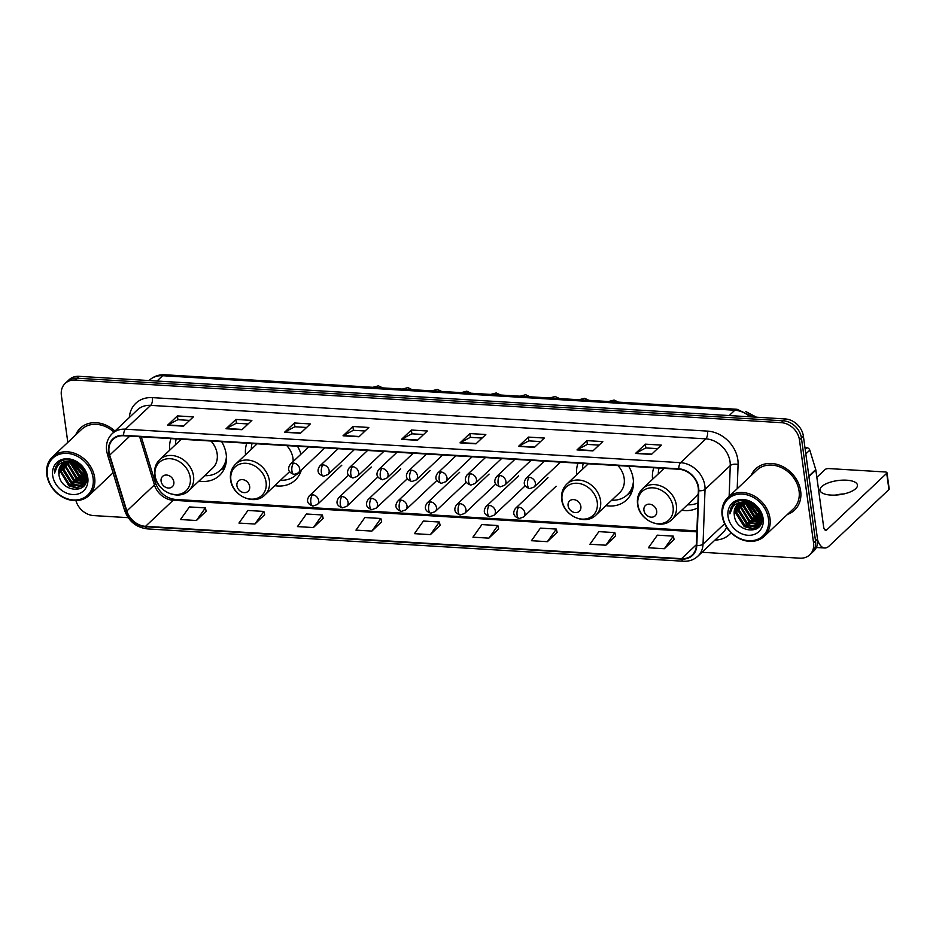 <?xml version="1.0" encoding="UTF-8"?>
<svg xmlns="http://www.w3.org/2000/svg" width="936" height="936" viewBox="0 0 936 936"><rect width="100%" height="100%" fill="white"/><g stroke="black" fill="none" stroke-linecap="round" stroke-linejoin="round"><path stroke-width="1.4" d="M681.771 510.214A31.309 25.646 -133.3 0 0 697.741 507.897M605.943 505.639A31.309 25.646 -133.3 0 0 626.523 500.011A31.309 25.646 -133.3 0 0 633.216 478.951A31.309 25.646 -133.3 0 0 628.664 466.222M274.763 485.655A31.309 25.646 -133.3 0 0 295.343 480.039A31.309 25.646 -133.3 0 0 301.322 470.094M198.935 481.081A31.309 25.646 -133.3 0 0 219.515 475.465A31.309 25.646 -133.3 0 0 226.208 454.393A31.309 25.646 -133.3 0 0 221.656 441.663M300.982 454.159A31.309 25.646 -133.3 0 0 297.484 446.238M246.788 443.184A31.309 25.646 -133.3 0 0 245.56 454.72M577.957 463.168A31.309 25.646 -133.3 0 0 576.74 474.704M653.784 467.743A31.309 25.646 -133.3 0 0 652.567 479.279M170.949 438.61A31.309 25.646 -133.3 0 0 169.732 450.146M702.012 552.275L799.835 558.184A17.726 14.52 -133.3 0 0 809.78 554.802L813.723 551.082A17.726 14.52 -133.3 0 0 817.502 539.159L803.392 436.164A17.726 14.52 -133.3 0 0 785.21 418.942L79.045 376.33A17.726 14.52 -133.3 0 0 69.1 379.712L67.135 381.572A17.726 14.52 -133.3 0 1 77.068 378.202A17.726 14.52 -133.3 0 0 67.135 381.572L65.169 383.432A17.726 14.52 -133.3 0 0 61.378 395.355L67.813 442.389M809.78 554.802A17.726 14.52 -133.3 0 0 813.559 542.88L799.449 439.885A17.726 14.52 -133.3 0 0 781.267 422.662L783.245 420.802L77.068 378.202L783.245 420.802A17.726 14.52 -133.3 0 1 801.427 438.025A17.726 14.52 -133.3 0 0 783.245 420.802L785.21 418.942M813.559 542.88L815.537 541.02L801.427 438.025L815.537 541.02A17.726 14.52 -133.3 0 1 811.746 552.942A17.726 14.52 -133.3 0 0 815.537 541.02L817.502 539.159M112.18 473.628A28.361 23.224 -133.3 0 0 113.197 473.253A28.361 23.224 -133.3 0 1 112.18 473.628M787.504 514.367A28.361 23.224 -133.3 0 0 794.594 510.108A28.361 23.224 -133.3 0 0 800.654 491.026A28.361 23.224 -133.3 0 0 782.449 466.444A28.361 23.224 -133.3 0 0 755.668 468.866A28.361 23.224 -133.3 0 0 751.011 475.71A28.361 23.224 -133.3 0 1 755.668 468.866L755.668 468.866A28.361 23.224 -133.3 0 1 782.449 466.444A28.361 23.224 -133.3 0 1 800.654 491.026A28.361 23.224 -133.3 0 1 794.594 510.108A28.361 23.224 -133.3 0 1 787.504 514.367M109.032 452.076A18.907 15.491 46.7 0 1 113.069 439.358A18.907 15.491 46.7 0 1 123.669 435.755L678.822 469.252A18.907 15.491 46.7 0 1 698.373 490.616L696.384 545.337A18.907 15.491 46.7 0 1 692.184 555.06A18.907 15.491 46.7 0 1 681.583 558.663L145.56 526.324A18.907 15.491 46.7 0 1 126.84 510.974L109.699 455.107A18.907 15.491 46.7 0 1 109.032 452.076M108.599 452.053A19.375 15.877 -133.3 0 0 109.29 455.153L126.43 511.021A19.375 15.877 -133.3 0 0 145.618 526.757L681.642 559.096A19.375 15.877 -133.3 0 0 696.805 545.431L698.794 490.721A19.375 15.877 -133.3 0 0 678.764 468.819L123.611 435.322A19.375 15.877 -133.3 0 0 108.599 452.053M651.444 454.416L661.307 445.103L645.349 444.144L635.497 453.445L651.444 454.416M657.563 448.636L645.817 447.935L635.848 453.188A4.727 2.047 93.5 0 0 635.497 453.445M645.863 447.935L645.349 444.144M592.956 450.883L602.807 441.581L586.86 440.622L576.997 449.923L592.956 450.883M599.063 445.115L587.317 444.401L577.348 449.666A4.727 2.047 93.5 0 0 576.997 449.923M587.375 444.401L586.86 440.622M534.456 447.349L544.319 438.048L528.36 437.089L518.509 446.39L534.456 447.349M540.575 441.581L528.828 440.868L518.86 446.133A4.727 2.047 93.5 0 0 518.509 446.39M528.887 440.879L528.36 437.089M475.968 443.828L485.819 434.526L469.872 433.555L460.009 442.868L475.968 443.828M482.087 438.048L470.328 437.346L460.36 442.611A4.727 2.047 93.5 0 0 460.009 442.868M470.387 437.346L469.872 433.555M183.503 426.184L193.354 416.883L177.407 415.912L167.544 425.225L183.503 426.184M189.622 420.404L177.863 419.702L167.895 424.967A4.727 2.047 93.5 0 0 167.544 425.225M177.922 419.702L177.407 415.912M241.991 429.706L251.854 420.404L235.895 419.445L226.044 428.746L241.991 429.706M248.11 423.938L236.363 423.224L226.395 428.489A4.727 2.047 93.5 0 0 226.044 428.746M236.422 423.236L235.895 419.445M300.491 433.239L310.342 423.938L294.395 422.978L284.532 432.28L300.491 433.239M306.599 427.471L294.852 426.757L284.883 432.022A4.727 2.047 93.5 0 0 284.532 432.28M294.91 426.757L294.395 422.978M358.979 436.773L368.831 427.459L352.884 426.5L343.032 435.802L358.979 436.773M365.099 430.993L353.34 430.291L343.383 435.544A4.727 2.047 93.5 0 0 343.032 435.802M353.399 430.291L352.884 426.5M417.468 440.294L427.331 430.993L411.372 430.034L401.521 439.335L417.468 440.294M423.587 434.526L411.84 433.813L401.872 439.078A4.727 2.047 93.5 0 0 401.521 439.335M411.899 433.813L411.372 430.034M114.952 431.086A28.361 23.224 -133.3 0 0 80.344 428.126A28.361 23.224 -133.3 0 0 75.676 434.971A28.361 23.224 -133.3 0 1 80.344 428.126A28.361 23.224 -133.3 0 1 114.952 431.086M781.267 422.662L75.102 380.063A17.726 14.52 -133.3 0 0 65.169 383.432M75.945 500.631A17.726 14.52 -133.3 0 0 93.67 515.584L128.173 517.666M547.385 541.675L556.347 529.074L540.388 528.115L531.426 540.715L547.385 541.675L557.119 532.362M605.873 545.208L614.835 532.596L598.876 531.636L589.926 544.249L605.873 545.208L615.607 535.895M664.361 548.73L673.323 536.129L657.376 535.17L648.414 547.771L664.361 548.73L674.095 539.428M371.896 531.086L380.858 518.485L364.911 517.526L355.949 530.127L371.896 531.086L381.631 521.785M313.408 527.565L322.37 514.964L306.411 513.993L297.461 526.605L313.408 527.565L323.142 518.251M254.92 524.031L263.87 511.43L247.923 510.471L238.961 523.072L254.92 524.031L264.654 514.718M196.42 520.51L205.382 507.897L189.435 506.938L180.472 519.538L196.42 520.51L206.154 511.196M488.885 538.153L497.847 525.541L481.9 524.581L472.937 537.182L488.885 538.153L498.619 528.84M430.396 534.62L439.358 522.019L423.4 521.048L414.437 533.66L430.396 534.62L440.131 525.307M439.358 522.019L440.154 525.412M380.858 518.485L381.654 521.879M322.37 514.964L323.166 518.357M263.87 511.43L264.677 514.823M205.382 507.897L206.177 511.29M497.847 525.541L498.642 528.934M556.347 529.074L557.142 532.467M614.835 532.596L615.631 536M673.323 536.129L674.119 539.522M93.097 478.039A25.401 20.814 -133.3 0 0 67.041 453.352A25.401 20.814 -133.3 0 0 47.373 475.277A25.401 20.814 -133.3 0 0 73.429 499.976A25.401 20.814 -133.3 0 0 93.097 478.039M94.653 477.641A26.582 21.774 -133.3 0 0 77.594 454.592A26.582 21.774 -133.3 0 0 52.486 456.862A26.582 21.774 -133.3 0 0 46.8 474.751A26.582 21.774 -133.3 0 0 63.87 497.8A26.582 21.774 -133.3 0 0 88.978 495.53A26.582 21.774 -133.3 0 0 94.653 477.641M113.888 432.081A26.582 21.774 -133.3 0 0 81.561 429.413L52.486 456.862M85.141 471.791L83.398 470.808L76.775 462.899M84.556 470.562L77.981 463.554M86.182 475.336L80.941 473.136L73.23 461.612M86.053 474.575L81.549 472.551L74.014 461.811M86.299 477.922L78.472 475.465L70.633 462.934L70.551 461.237M86.311 477.325L79.092 474.88L71.171 461.284M85.96 480.051L76.015 477.793L68.164 465.262L68.305 461.272M86.077 479.548L76.623 477.208L68.784 464.677L68.831 461.237M85.328 481.829L73.546 480.11L65.707 467.59L66.386 461.647M85.515 481.42L74.166 479.536L66.316 467.005L66.842 461.518L66.983 463.495L76.612 478.647L85.071 481.56M85.773 482.297L84.79 483.105M84.439 483.35L71.078 482.438L63.238 469.919L64.701 462.267M85.936 482.122L85.047 482.765M84.673 482.999L71.698 481.865L63.859 469.334L65.099 462.091M85.948 474.119L83.316 484.626L81.502 485.959L68.62 484.766L60.77 472.247L63.227 463.121M86.381 480.145L83.316 484.626M83.608 484.333L82.122 485.375L69.229 484.181L61.39 471.662L63.578 462.887M58.921 473.99C60.044 492.991 89.797 494.629 86.404 476.436C85.433 463.765 67.532 454.744 58.933 462.641C55.984 465.286 54.522 468.772 54.557 473.113C56.371 464.806 61.636 460.851 70.364 461.237A14.765 12.098 -133.3 0 0 62.08 464.045A14.765 12.098 -133.3 0 0 58.921 473.99L62.244 463.893M70.364 461.237L77.466 463.261L83.117 468.187M52.685 475.605A19.492 15.97 -133.3 0 0 72.692 494.547A19.492 15.97 -133.3 0 0 87.785 477.723A19.492 15.97 -133.3 0 0 67.79 458.769A19.492 15.97 -133.3 0 0 52.685 475.605M54.557 473.113L58.687 462.852M80.671 488.428L69.217 485.62L59.588 470.469L59.483 468.398M83.772 485.995L80.952 486.24M80.145 486.205L71.686 483.292L62.057 468.14L61.94 466.07M85.234 483.83L84.064 483.912M82.614 483.877L74.155 480.975L64.514 465.812L64.408 463.741M86.171 479.08L79.08 476.319L69.451 461.214M86.276 476.202L81.537 473.99L72.388 461.448M85.422 472.493L76.097 462.571M79.934 488.779L68.913 485.913L59.179 469.451M83.526 486.275L80.297 486.521M79.197 486.439L71.382 483.584L61.741 468.433L61.647 467.122M85.094 484.099L83.76 484.204M83.737 484.204L82.766 484.193M81.666 484.111L73.839 481.256L64.116 464.806M84.123 481.794L76.307 478.94L66.573 462.478M86.112 479.407L78.764 476.611L69.112 461.226M86.299 476.588L81.233 474.283L72.002 461.378M85.621 473.043L83.702 471.955L75.559 462.349M173.85 481.923A7.09 5.803 -133.3 0 0 166.573 475.032A7.09 5.803 -133.3 0 0 161.086 481.151A7.09 5.803 -133.3 0 0 168.363 488.042A7.09 5.803 -133.3 0 0 173.85 481.923M189.002 490.452A21.271 17.421 -133.3 0 0 193.541 476.143A21.271 17.421 -133.3 0 0 179.899 457.704A21.271 17.421 -133.3 0 0 159.81 459.529C155.68 463.612 153.995 468.76 154.721 474.961C156.16 491.096 178.507 501.485 189.002 490.452L212.624 468.164A21.271 17.421 -133.3 0 0 217.164 453.855A21.271 17.421 -133.3 0 0 210.963 441.02M176.214 438.925A28.057 22.99 -133.3 0 0 175.477 444.729M204.68 475.663A28.057 22.99 -133.3 0 0 220.241 470.305L221.224 469.381A28.057 22.99 -133.3 0 0 226.313 461.331M220.241 470.305A28.057 22.99 -133.3 0 0 226.43 456.639M249.678 486.498A7.09 5.803 -133.3 0 0 242.412 479.606A7.09 5.803 -133.3 0 0 236.913 485.725A7.09 5.803 -133.3 0 0 244.191 492.617A7.09 5.803 -133.3 0 0 249.678 486.498M293.179 461.542A21.271 17.421 -133.3 0 0 292.991 458.429A21.271 17.421 -133.3 0 0 286.79 445.594M252.041 443.5A28.057 22.99 -133.3 0 0 251.304 449.303M280.507 480.238A28.057 22.99 -133.3 0 0 296.068 474.88L297.051 473.955A28.057 22.99 -133.3 0 0 297.437 473.581M296.068 474.88A28.057 22.99 -133.3 0 0 297.203 473.721M264.829 495.027A21.271 17.421 -133.3 0 0 269.381 480.718A21.271 17.421 -133.3 0 0 255.727 462.279A21.271 17.421 -133.3 0 0 235.638 464.104C231.52 468.187 229.823 473.335 230.548 479.536C231.988 495.67 254.335 506.06 264.829 495.027L288.452 472.738A21.271 17.421 -133.3 0 0 289.411 471.744M580.858 506.47A7.09 5.803 -133.3 0 0 573.581 499.59A7.09 5.803 -133.3 0 0 568.093 505.709A7.09 5.803 -133.3 0 0 575.371 512.6A7.09 5.803 -133.3 0 0 580.858 506.47M596.01 515.011A21.271 17.421 -133.3 0 0 600.549 500.701A21.271 17.421 -133.3 0 0 586.895 482.262A21.271 17.421 -133.3 0 0 566.806 484.076C562.688 488.171 561.003 493.307 561.729 499.508C563.156 515.642 585.515 526.044 596.01 515.011L619.632 492.71A21.271 17.421 -133.3 0 0 624.172 478.401A21.271 17.421 -133.3 0 0 617.971 465.578M583.222 463.484A28.057 22.99 -133.3 0 0 582.485 469.287M611.676 500.21A28.057 22.99 -133.3 0 0 627.249 494.863L628.231 493.927A28.057 22.99 -133.3 0 0 633.321 485.878M627.249 494.863A28.057 22.99 -133.3 0 0 633.438 481.186M656.686 511.044A7.09 5.803 -133.3 0 0 649.408 504.165A7.09 5.803 -133.3 0 0 643.921 510.284A7.09 5.803 -133.3 0 0 651.199 517.175A7.09 5.803 -133.3 0 0 656.686 511.044M659.049 468.058A28.057 22.99 -133.3 0 0 658.312 473.862M687.504 504.785A28.057 22.99 -133.3 0 0 697.917 502.901M671.837 519.585A21.271 17.421 -133.3 0 0 676.377 505.276A21.271 17.421 -133.3 0 0 662.723 486.837A21.271 17.421 -133.3 0 0 642.634 488.65C638.516 492.745 636.831 497.882 637.556 504.083C638.984 520.217 661.342 530.618 671.837 519.585L695.46 497.285A21.271 17.421 -133.3 0 0 698.256 493.623M835.427 495.085A18.907 7.125 172.2 0 1 843.886 493.927M846.6 480.191A18.907 7.125 -7.8 0 0 819.983 490.195A18.907 7.125 -7.8 0 0 830.829 495.074A18.907 7.125 -7.8 0 0 857.446 485.059A18.907 7.125 -7.8 0 0 846.6 480.191M805.206 449.339L806.879 447.759L804.972 447.654M817.584 539.791A23.634 10.214 93.5 0 0 824.663 547.993A23.634 10.214 93.5 0 0 829.062 546.086L888.931 489.563L886.708 473.3L826.827 529.823A5.908 2.551 -86.5 0 1 825.727 530.303A5.908 2.551 -86.5 0 1 823.621 526.722L815.853 470.047L808.938 476.588M886.708 473.3A2.948 1.111 -7.8 0 0 886.977 472.738L889.2 489.001A2.948 1.111 172.2 0 1 888.931 489.563M886.977 472.738A2.948 1.111 -7.8 0 0 885.28 471.978L828.91 468.573A2.948 1.111 -7.8 0 0 825.025 469.579L816.847 477.29M806.879 447.759A2.948 2.422 46.7 0 1 809.804 450.157L815.747 469.568A2.948 2.422 46.7 0 1 815.853 470.047M768.433 518.778A25.401 20.814 -133.3 0 0 742.377 494.091A25.401 20.814 -133.3 0 0 722.697 516.017A25.401 20.814 -133.3 0 0 748.765 540.715A25.401 20.814 -133.3 0 0 768.433 518.778M769.989 518.38A26.582 21.774 -133.3 0 0 752.918 495.331A26.582 21.774 -133.3 0 0 727.81 497.601A26.582 21.774 -133.3 0 0 722.136 515.49A26.582 21.774 -133.3 0 0 739.194 538.539A26.582 21.774 -133.3 0 0 764.303 536.269A26.582 21.774 -133.3 0 0 769.989 518.38M764.303 536.269L793.389 508.821A26.582 21.774 -133.3 0 0 799.063 490.932A26.582 21.774 -133.3 0 0 781.993 467.883A26.582 21.774 -133.3 0 0 756.885 470.153L727.81 497.601M760.465 512.53L758.733 511.547L752.099 503.638M759.892 511.302L753.304 504.293M761.506 516.075L756.265 513.876L748.566 502.351M761.377 515.315L756.885 513.291L749.338 502.55M761.623 518.661L753.808 516.204L745.957 503.673L745.875 501.988M761.647 518.076L754.416 515.619L746.495 502.024M761.296 520.79L751.339 518.532L743.5 506.002L743.64 502.012M761.413 520.287L751.959 517.947L744.108 505.428L744.167 501.977M760.652 522.569L748.87 520.861L741.031 508.33L741.71 502.386M760.839 522.159L749.49 520.276L741.651 507.745L742.166 502.269L742.307 504.235L751.947 519.386L760.406 522.3M761.108 523.037L760.126 523.844M759.763 524.09L746.413 523.177L738.562 510.658L740.025 503.006M761.26 522.861L760.383 523.505M760.009 523.739L747.033 522.604L739.183 510.073L740.434 502.831M761.284 514.858L758.64 525.365L756.826 526.699L743.944 525.505L736.105 512.986L738.551 503.86M761.717 520.884L758.64 525.365M758.944 525.073L757.446 526.114L744.565 524.92L736.726 512.401L738.902 503.626M734.257 514.73C735.368 533.731 765.121 535.369 761.74 517.175C760.769 504.504 742.856 495.483 734.257 503.381C731.32 506.025 729.858 509.512 729.881 513.852C731.695 505.545 736.971 501.591 745.688 501.977A14.765 12.098 -133.3 0 0 737.416 504.785A14.765 12.098 -133.3 0 0 734.257 514.73L737.58 504.633M745.688 501.977L752.79 504.001L758.441 508.927M728.021 516.344A19.492 15.97 -133.3 0 0 748.016 535.287A19.492 15.97 -133.3 0 0 763.109 518.462A19.492 15.97 -133.3 0 0 743.114 499.508A19.492 15.97 -133.3 0 0 728.021 516.344M729.881 513.852L734.023 503.591M755.995 529.168L744.553 526.36L734.924 511.208L734.807 509.137M759.108 526.734L756.288 526.98M755.469 526.945L747.01 524.031L737.381 508.88L737.275 506.809M760.558 524.569L759.4 524.651M757.938 524.628L749.479 521.715L739.85 506.563L739.732 504.481M761.495 519.819L754.404 517.058L744.787 501.953M761.611 516.941L756.873 514.73L747.724 502.187M760.746 513.232L751.421 503.311M755.258 529.519L744.249 526.652L734.608 511.501L734.514 510.19M758.85 527.015L755.633 527.26M754.533 527.179L746.706 524.324L737.077 509.172L736.983 507.862M760.418 524.839L759.096 524.944M759.061 524.944L758.101 524.932M756.99 524.85L749.174 521.995L739.44 505.545M759.459 522.534L751.631 519.679L742.002 504.527L741.909 503.217M761.436 520.147L754.1 517.351L744.448 501.965M761.635 517.327L756.557 515.022L747.326 502.117M760.945 513.782L759.026 512.694L750.883 503.088M749.993 416.812A23.634 19.352 -133.3 0 0 734.83 410.237L162.653 375.71A23.634 19.352 -133.3 0 0 149.409 380.215C153.738 376.284 158.886 374.47 164.853 374.763L737.03 409.278A11.817 5.101 -86.5 0 0 734.83 410.237L729.191 415.561M157.014 381.046L162.653 375.71A11.817 5.101 -86.5 0 1 164.853 374.763M79.045 376.33L75.102 380.063M803.392 436.164L799.449 439.885M129.332 417.514A29.542 24.196 46.7 0 1 152.392 397.625L707.546 431.11A5.908 2.551 -86.5 0 1 705.826 438.855L150.673 405.37A23.634 19.352 -133.3 0 0 137.416 409.874L112.191 433.684A23.634 19.352 46.7 0 1 125.436 429.191A5.908 2.551 93.5 0 0 123.611 435.322M707.546 431.11A29.542 24.196 46.7 0 1 737.849 459.822A29.542 24.196 46.7 0 1 738.083 464.502L737.205 488.732M698.794 490.721A5.908 2.632 2.1 0 0 705.03 489.388L730.255 465.578A23.634 19.352 -133.3 0 0 730.068 461.822A23.634 19.352 -133.3 0 0 705.826 438.855L680.589 462.676A23.634 19.352 46.7 0 1 705.03 489.388L703.041 544.108A23.634 19.352 46.7 0 1 697.8 556.265L723.025 532.444A23.634 19.352 -133.3 0 0 726.652 527.342M112.191 433.684C107.652 438.188 105.791 443.863 106.61 450.707L107.441 454.475A5.908 1.755 -17.1 0 0 109.29 455.153M107.441 454.475L124.582 510.354C128.653 521.293 136.27 527.483 147.42 528.899A5.908 2.551 -86.5 0 1 145.618 526.757M681.642 559.096A5.908 2.551 93.5 0 0 683.444 561.237C689.083 561.506 693.868 559.857 697.8 556.265M696.805 545.431A5.908 2.632 2.1 0 0 703.041 544.108L724.628 523.727M124.582 510.354A5.908 1.755 -17.1 0 0 126.43 511.021M678.764 468.819A5.908 2.551 -86.5 0 1 680.589 462.676L125.436 429.191L150.673 405.37A5.908 2.551 -86.5 0 0 152.392 397.625M731.098 532.771A29.542 24.196 46.7 0 1 714.928 540.084M729.144 496.349L730.255 465.578A5.908 2.632 -177.9 0 1 738.083 464.502M681.583 558.663L696.407 544.67M109.699 455.107L129.8 436.129M126.84 510.974L154.44 484.93A18.907 15.491 -133.3 0 0 173.16 500.269L696.864 531.859M139.651 436.726L154.44 484.93A10.635 3.147 162.9 0 0 155.411 482.929C159.377 492.722 165.953 498.209 175.137 499.414L696.899 530.887M145.56 526.324L173.16 500.269A10.635 4.598 -86.5 0 1 175.137 499.414M417.748 440.037L401.872 439.078M359.26 436.504L343.383 435.544M300.76 432.982L284.883 432.022M242.272 429.448L226.395 428.489M183.784 425.915L167.895 424.967M476.248 443.559L460.36 442.611M534.737 447.092L518.86 446.133M593.225 450.625L577.348 449.666M651.725 454.147L635.848 453.188M190.242 477.699A19.539 16.006 -133.3 0 0 170.212 458.71A19.539 16.006 -133.3 0 0 155.072 475.57A19.539 16.006 -133.3 0 0 175.114 494.559A19.539 16.006 -133.3 0 0 190.242 477.699M220.685 469.884A28.326 23.201 -133.3 0 0 225.611 465.11M266.081 482.274A19.539 16.006 -133.3 0 0 246.039 463.285A19.539 16.006 -133.3 0 0 230.899 480.145A19.539 16.006 -133.3 0 0 250.942 499.134A19.539 16.006 -133.3 0 0 266.081 482.274M296.513 474.458A28.326 23.201 -133.3 0 0 300.585 470.785M597.25 502.246A19.539 16.006 -133.3 0 0 577.208 483.257A19.539 16.006 -133.3 0 0 562.08 500.128A19.539 16.006 -133.3 0 0 582.122 519.117A19.539 16.006 -133.3 0 0 597.25 502.246M627.693 494.442A28.326 23.201 -133.3 0 0 632.619 489.657M673.078 506.821A19.539 16.006 -133.3 0 0 653.035 487.831A19.539 16.006 -133.3 0 0 637.907 504.703A19.539 16.006 -133.3 0 0 657.949 523.692A19.539 16.006 -133.3 0 0 673.078 506.821M293.623 463.109A5.908 4.844 -133.3 0 0 290.312 464.233C287.13 468.995 288.358 472.399 294.009 474.435A5.908 2.551 -86.5 0 1 291.903 470.855A5.908 2.551 93.5 0 1 293.623 463.109A5.908 4.844 -133.3 0 1 299.684 468.854A5.908 4.844 -133.3 0 1 298.42 472.832L294.009 474.435M376.26 387.516A5.312 4.352 -133.3 0 0 375.02 387.2A5.312 4.352 -133.3 0 0 373.242 387.328M323.084 464.888A5.908 4.844 -133.3 0 0 319.773 466.011C316.59 470.773 317.819 474.166 323.47 476.202A5.908 2.551 -86.5 0 1 321.364 472.633A5.908 2.551 93.5 0 1 323.084 464.888A5.908 4.844 -133.3 0 1 329.144 470.632A5.908 4.844 -133.3 0 1 327.881 474.61L323.47 476.202M405.721 389.294A5.312 4.352 -133.3 0 0 404.481 388.978A5.312 4.352 -133.3 0 0 402.702 389.107M352.544 466.666A5.908 4.844 -133.3 0 0 349.233 467.789C346.051 472.551 347.279 475.944 352.93 477.98A5.908 2.551 -86.5 0 1 350.825 474.412A5.908 2.551 93.5 0 1 352.544 466.666A5.908 4.844 -133.3 0 1 358.605 472.411A5.908 4.844 -133.3 0 1 357.341 476.389L352.93 477.98M435.181 391.072A5.312 4.352 -133.3 0 0 433.941 390.757A5.312 4.352 -133.3 0 0 432.163 390.885M382.005 468.445A5.908 4.844 -133.3 0 0 378.694 469.568C375.5 474.33 376.74 477.723 382.391 479.758A5.908 2.551 -86.5 0 1 380.285 476.19A5.908 2.551 93.5 0 1 382.005 468.445A5.908 4.844 -133.3 0 1 388.066 474.189A5.908 4.844 -133.3 0 1 386.802 478.156L382.391 479.758M464.642 392.851A5.312 4.352 -133.3 0 0 463.402 392.535A5.312 4.352 -133.3 0 0 461.623 392.664M411.466 470.223A5.908 4.844 -133.3 0 0 408.154 471.346C404.96 476.108 406.201 479.501 411.852 481.537A5.908 2.551 -86.5 0 1 409.746 477.968A5.908 2.551 93.5 0 1 411.466 470.223A5.908 4.844 -133.3 0 1 417.526 475.968A5.908 4.844 -133.3 0 1 416.263 479.934L411.852 481.537M494.091 394.629A5.312 4.352 -133.3 0 0 492.851 394.313A5.312 4.352 -133.3 0 0 491.084 394.442M440.926 472.001A5.908 4.844 -133.3 0 0 437.615 473.125C434.421 477.886 435.661 481.279 441.312 483.315A5.908 2.551 -86.5 0 1 439.206 479.747A5.908 2.551 93.5 0 1 440.926 472.001A5.908 4.844 -133.3 0 1 446.987 477.734A5.908 4.844 -133.3 0 1 445.723 481.712L441.312 483.315M523.552 396.396A5.312 4.352 -133.3 0 0 522.311 396.092A5.312 4.352 -133.3 0 0 520.545 396.22M470.387 473.78A5.908 4.844 -133.3 0 0 467.064 474.903C463.882 479.665 465.122 483.058 470.773 485.094A5.908 2.551 -86.5 0 1 468.655 481.525A5.908 2.551 93.5 0 1 470.387 473.78A5.908 4.844 -133.3 0 1 476.447 479.513A5.908 4.844 -133.3 0 1 475.184 483.491L470.773 485.094M553.012 398.174A5.312 4.352 -133.3 0 0 551.772 397.87A5.312 4.352 -133.3 0 0 550.005 397.999M499.836 475.558A5.908 4.844 -133.3 0 0 496.525 476.681C493.342 481.432 494.571 484.836 500.233 486.872A5.908 2.551 -86.5 0 1 498.116 483.304A5.908 2.551 93.5 0 1 499.836 475.558A5.908 4.844 -133.3 0 1 505.896 481.291A5.908 4.844 -133.3 0 1 504.644 485.269L500.233 486.872M582.473 399.953A5.312 4.352 -133.3 0 0 581.233 399.649A5.312 4.352 -133.3 0 0 579.454 399.777M529.296 477.325A5.908 4.844 -133.3 0 0 525.985 478.46C522.803 483.21 524.031 486.615 529.682 488.65A5.908 2.551 -86.5 0 1 527.576 485.082A5.908 2.551 93.5 0 1 529.296 477.325A5.908 4.844 -133.3 0 1 535.357 483.07A5.908 4.844 -133.3 0 1 534.093 487.048L529.682 488.65M611.933 401.731A5.312 4.352 -133.3 0 0 610.693 401.427A5.312 4.352 -133.3 0 0 608.915 401.556M312.577 494.793A5.908 4.844 -133.3 0 0 309.266 495.916C306.072 500.678 307.312 504.071 312.963 506.107A5.908 2.551 -86.5 0 1 310.857 502.538A5.908 2.551 93.5 0 1 312.577 494.793A5.908 4.844 -133.3 0 1 318.638 500.538A5.908 4.844 -133.3 0 1 317.374 504.504L312.963 506.107M342.038 496.571A5.908 4.844 -133.3 0 0 338.715 497.695C335.533 502.456 336.773 505.849 342.424 507.885A5.908 2.551 -86.5 0 1 340.306 504.317A5.908 2.551 93.5 0 1 342.038 496.571A5.908 4.844 -133.3 0 1 348.098 502.316A5.908 4.844 -133.3 0 1 346.835 506.282L342.424 507.885M371.487 498.35A5.908 4.844 -133.3 0 0 368.176 499.473C364.993 504.235 366.222 507.628 371.885 509.664A5.908 2.551 -86.5 0 1 369.767 506.095A5.908 2.551 93.5 0 1 371.487 498.35A5.908 4.844 -133.3 0 1 377.547 504.083A5.908 4.844 -133.3 0 1 376.295 508.061L371.885 509.664M400.947 500.128A5.908 4.844 -133.3 0 0 397.636 501.251C394.454 506.002 395.682 509.406 401.333 511.442A5.908 2.551 -86.5 0 1 399.227 507.874A5.908 2.551 93.5 0 1 400.947 500.128A5.908 4.844 -133.3 0 1 407.008 505.861A5.908 4.844 -133.3 0 1 405.744 509.839L401.333 511.442M430.408 501.895A5.908 4.844 -133.3 0 0 427.097 503.03C423.914 507.78 425.143 511.185 430.794 513.22A5.908 2.551 -86.5 0 1 428.688 509.652A5.908 2.551 93.5 0 1 430.408 501.895A5.908 4.844 -133.3 0 1 436.469 507.64A5.908 4.844 -133.3 0 1 435.205 511.618L430.794 513.22M459.868 503.673A5.908 4.844 -133.3 0 0 456.557 504.808C453.375 509.558 454.603 512.963 460.255 514.999A5.908 2.551 -86.5 0 1 458.149 511.419A5.908 2.551 93.5 0 1 459.868 503.673A5.908 4.844 -133.3 0 1 465.929 509.418A5.908 4.844 -133.3 0 1 464.665 513.396L460.255 514.999M489.329 505.452A5.908 4.844 -133.3 0 0 486.018 506.575C482.836 511.337 484.064 514.741 489.715 516.777A5.908 2.551 -86.5 0 1 487.609 513.197A5.908 2.551 93.5 0 1 489.329 505.452A5.908 4.844 -133.3 0 1 495.39 511.196A5.908 4.844 -133.3 0 1 494.126 515.174L489.715 516.777M518.79 507.23A5.908 4.844 -133.3 0 0 515.479 508.353C512.284 513.115 513.525 516.508 519.176 518.544A5.908 2.551 -86.5 0 1 517.07 514.975A5.908 2.551 93.5 0 1 518.79 507.23A5.908 4.844 -133.3 0 1 524.85 512.975A5.908 4.844 -133.3 0 1 523.587 516.953L519.176 518.544M826.827 529.823L824.698 529.694M808.868 476.073L815.747 469.568M809.804 450.157L805.826 453.913M753.281 417.011L737.03 409.278M147.42 528.899L683.444 561.237M141.266 436.82L155.411 482.929M113.057 472.797L88.978 495.53M181.303 439.23L159.81 459.529M220.475 470.094L224.734 467.754M257.131 443.804L235.638 464.104M296.303 474.669L300.561 472.329M588.311 463.788L566.806 484.076M627.483 494.641L631.73 492.301M664.139 468.363L642.634 488.65M745.817 411.583L756.475 417.199M382.777 387.913L378.425 385.843L372.809 387.305M308.658 446.917L290.312 464.233M324.839 447.888L298.42 472.832M412.238 389.692L407.885 387.621L402.269 389.084M338.118 448.695L319.773 466.011M354.299 449.666L327.881 474.61M441.698 391.459L437.346 389.399L431.73 390.862M367.579 450.473L349.233 467.789M383.76 451.445L357.341 476.389M471.159 393.237L466.807 391.178L461.191 392.64M397.039 452.252L378.694 469.568M413.221 453.223L386.802 478.156M500.608 395.015L496.267 392.956L490.651 394.419M426.5 454.03L408.154 471.346M442.681 455.001L416.263 479.934M530.068 396.794L525.716 394.735L520.112 396.197M455.961 455.809L437.615 473.125M472.142 456.78L445.723 481.712M559.529 398.572L555.177 396.513L549.561 397.975M485.421 457.575L467.064 474.903M501.591 458.558L475.184 483.491M588.99 400.351L584.637 398.291L579.021 399.742M514.882 459.354L496.525 476.681M531.051 460.336L504.644 485.269M618.45 402.129L614.098 400.058L608.482 401.521M544.331 461.132L525.985 478.46M560.512 462.115L534.093 487.048M341.792 465.215L309.266 495.916M348.321 475.289L317.374 504.504M371.241 466.994L338.715 497.695M377.781 477.067L346.835 506.282M400.702 468.772L368.176 499.473M407.242 478.846L376.295 508.061M430.162 470.551L397.636 501.251M436.702 480.624L405.744 509.839M459.623 472.317L427.097 503.03M466.163 482.403L435.205 511.618M489.083 474.096L456.557 504.808M495.624 484.181L464.665 513.396M518.544 475.874L486.018 506.575M525.084 485.948L494.126 515.174M548.005 477.652L515.479 508.353M556.113 486.24L523.587 516.953M824.663 547.993L816.332 547.49"/></g></svg>
